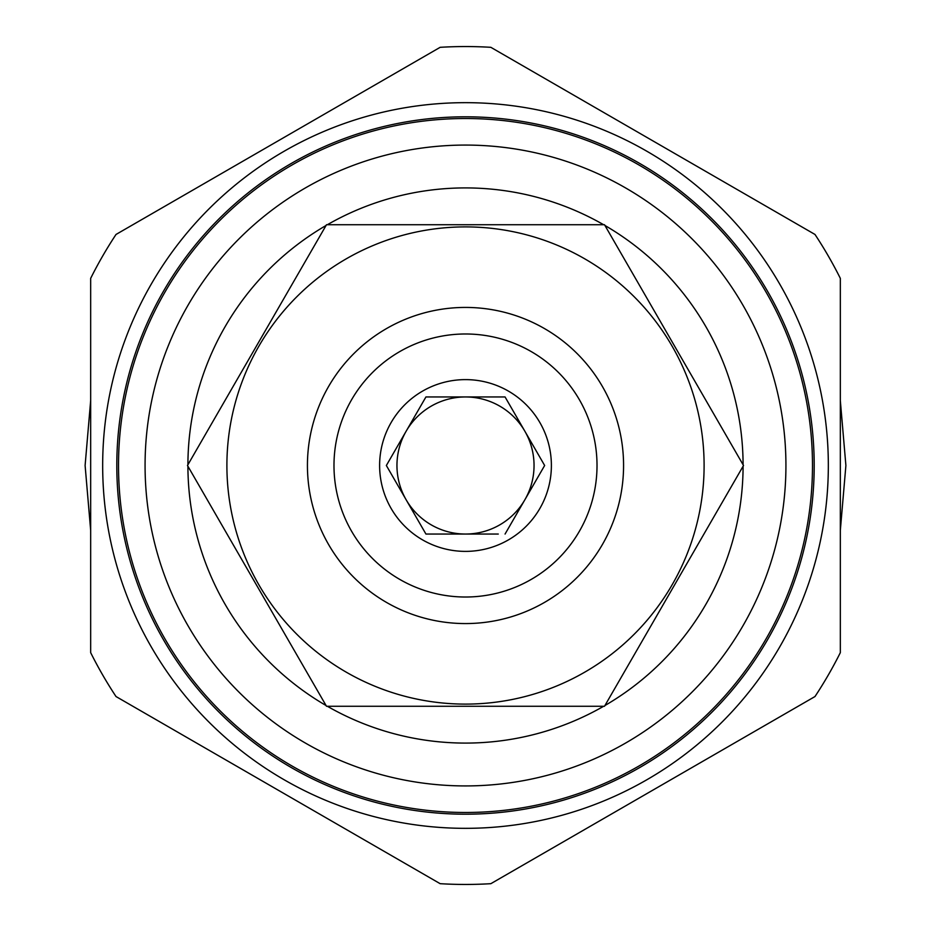 <?xml version="1.0" encoding="UTF-8"?>
<svg xmlns="http://www.w3.org/2000/svg" width="931" height="931" viewBox="0 0 931 931"><rect width="100%" height="100%" fill="white"/><g stroke="black" fill="none" stroke-linecap="round" stroke-linejoin="round"><path stroke-width="1.4" d="M90.668 652.643L90.668 278.357A418.95 418.95 0 0 1 116.014 234.461L440.154 47.318A418.95 418.95 0 0 1 490.846 47.318L814.986 234.461A418.95 418.95 0 0 1 840.332 278.357L840.332 652.643A418.95 418.95 0 0 1 814.986 696.539L490.846 883.682A418.95 418.95 0 0 1 440.154 883.682L116.014 696.539A418.95 418.95 0 0 1 90.668 652.643M465.5 828.334A362.834 362.834 0 0 1 102.666 465.5A362.834 362.834 0 0 1 465.5 102.666A362.834 362.834 0 0 1 828.334 465.5A362.834 362.834 0 0 1 465.5 828.334M116.806 465.5A348.694 348.694 0 0 0 465.5 814.194A348.694 348.694 0 0 0 814.194 465.5A348.694 348.694 0 0 0 465.5 116.806A348.694 348.694 0 0 0 116.806 465.5M118.516 465.5A346.984 346.984 0 0 1 465.5 118.516A346.984 346.984 0 0 1 812.484 465.5A346.984 346.984 0 0 1 465.5 812.484A346.984 346.984 0 0 1 118.516 465.5M785.927 465.5A320.427 320.427 0 0 1 465.5 785.927A320.427 320.427 0 0 1 145.073 465.5A320.427 320.427 0 0 1 465.5 145.073A320.427 320.427 0 0 1 785.927 465.5M187.911 464.755A277.589 277.589 0 0 1 326.059 225.477M327.351 224.732A277.589 277.589 0 0 1 603.649 224.732M604.941 225.477A277.589 277.589 0 0 1 743.089 464.755M743.089 466.245A277.589 277.589 0 0 1 604.941 705.523M603.649 706.268A277.589 277.589 0 0 1 327.351 706.268M326.059 705.523A277.589 277.589 0 0 1 187.911 466.245M326.49 224.732L604.51 224.732L743.52 465.5L604.51 706.268L326.49 706.268L187.48 465.5L326.49 224.732M226.896 465.5A238.604 238.604 0 0 1 465.5 226.896A238.604 238.604 0 0 1 704.104 465.5A238.604 238.604 0 0 1 465.5 704.104A238.604 238.604 0 0 1 226.896 465.5M307.428 465.5A158.072 158.072 0 0 0 465.5 623.572A158.072 158.072 0 0 0 623.572 465.5A158.072 158.072 0 0 0 465.5 307.428A158.072 158.072 0 0 0 307.428 465.5M597.015 465.5A131.515 131.515 0 0 0 465.5 333.985A131.515 131.515 0 0 0 333.985 465.5A131.515 131.515 0 0 0 465.5 597.015A131.515 131.515 0 0 0 597.015 465.5M379.615 465.5A85.885 85.885 0 0 0 465.5 551.385A85.885 85.885 0 0 0 551.385 465.5A85.885 85.885 0 0 0 465.5 379.615A85.885 85.885 0 0 0 379.615 465.5M505.068 534.045L544.647 465.5L505.068 396.955L425.933 396.955L386.353 465.5L425.933 534.045L498.283 534.045M465.57 534.045A68.545 68.545 0 0 0 524.863 499.772L544.647 465.5M465.43 396.955A68.545 68.545 0 0 0 406.137 499.772L425.933 534.045L432.717 534.045M406.137 431.228L386.353 465.5M524.863 499.772A68.545 68.545 0 0 0 524.863 431.228L505.068 396.955L498.283 396.955M465.57 396.955A68.545 68.545 0 0 1 534.045 465.5M396.955 465.5A68.545 68.545 0 0 0 465.43 534.045A68.545 68.545 0 0 1 406.137 499.772M432.717 396.955L425.933 396.955M85.105 465.5L90.668 530.356L85.105 465.5L90.668 400.551M221.927 757.683L334.252 822.538L221.927 757.683M596.748 822.538L709.073 757.683L596.748 822.538M845.895 465.5L840.332 530.356L845.895 465.5L840.332 400.656M221.892 173.329L334.229 108.473M596.829 108.508L709.189 173.387"/></g></svg>
